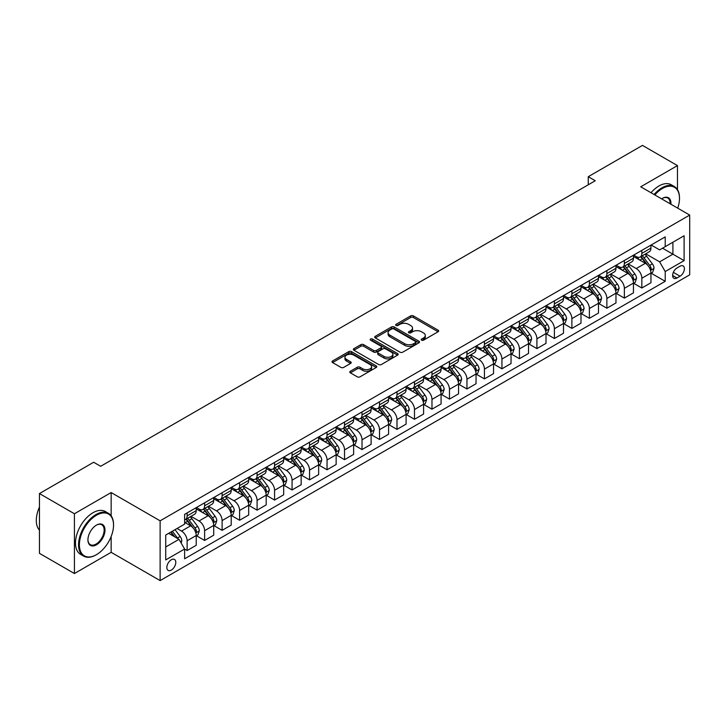 <?xml version="1.0" encoding="UTF-8"?>
<svg xmlns="http://www.w3.org/2000/svg" width="726" height="726" viewBox="0 0 726 726"><rect width="100%" height="100%" fill="white"/><g stroke="black" fill="none" stroke-linecap="round" stroke-linejoin="round"><path stroke-width="1.09" d="M421.597 340.185A1.361 0.78 0 0 0 423.512 340.185L438.105 331.755A1.942 1.125 0 0 0 438.676 330.965A1.942 1.125 0 0 0 438.105 330.176L413.384 315.901A1.942 1.125 0 0 0 410.644 315.901L396.051 324.322A1.361 0.78 0 0 0 395.652 324.876A1.361 0.78 0 0 0 396.051 325.439A1.361 0.78 0 0 0 397.975 325.439L399.863 324.34A6.216 3.585 0 0 1 408.647 324.34L410.707 325.538A6.216 3.585 0 0 1 412.531 328.07A6.216 3.585 0 0 1 410.707 330.611L408.82 331.7A1.361 0.78 0 0 0 408.42 332.254A1.361 0.78 0 0 0 408.82 332.807A1.361 0.78 0 0 0 410.744 332.807L412.631 331.718A6.216 3.585 0 0 1 421.425 331.718L423.485 332.907A6.216 3.585 0 0 1 425.3 335.448A6.216 3.585 0 0 1 423.485 337.98L421.597 339.069A1.361 0.78 0 0 0 421.198 339.632A1.361 0.78 0 0 0 421.597 340.185L421.597 339.069M171.318 570.101A6.334 3.657 120 0 0 175.456 564.519A6.334 3.657 120 0 0 174.485 559.447A6.334 3.657 120 0 0 171.318 559.755A6.334 3.657 120 0 0 167.18 565.336A6.334 3.657 120 0 0 168.151 570.409A6.334 3.657 120 0 0 171.318 570.101M350.349 371.24A1.942 1.125 0 0 0 349.778 372.039A1.942 1.125 0 0 0 350.349 372.828L357.283 376.83A1.942 1.125 0 0 0 360.032 376.83L376.24 367.474A1.942 1.125 0 0 0 376.803 366.684A1.942 1.125 0 0 0 376.24 365.895L351.52 351.62A1.942 1.125 0 0 0 348.77 351.62L332.562 360.976A1.942 1.125 0 0 0 332 361.766A1.942 1.125 0 0 0 332.562 362.564L340.948 367.401A1.942 1.125 0 0 0 343.688 367.401L350.622 363.399A1.942 1.125 0 0 0 351.193 362.601A1.942 1.125 0 0 0 350.622 361.811L346.474 359.406A5.191 3.004 0 0 1 344.95 357.292A5.191 3.004 0 0 1 348.153 354.515A5.191 3.004 0 0 1 353.816 355.168L370.097 364.561A5.191 3.004 0 0 1 371.612 366.684A5.191 3.004 0 0 1 368.409 369.452A5.191 3.004 0 0 1 362.746 368.808L360.032 367.238A1.942 1.125 0 0 0 357.283 367.238L350.349 371.24L350.349 372.828M111.151 492.546L74.424 513.754L39.449 493.562L39.449 553.339L74.424 573.531L111.151 552.323L160.128 580.6L160.128 520.823L111.151 492.546L111.151 515.823M677.458 189.595L677.458 165.601L640.731 186.8L689.7 215.077L160.128 520.823M677.458 165.601L642.483 145.4L588.26 176.699L588.26 184.785M39.449 493.562L93.663 462.253L100.66 466.292L595.256 180.747L588.26 176.699M399.999 352.174A1.942 1.125 0 0 0 402.748 352.174L418.947 342.817A1.942 1.125 0 0 0 419.519 342.028A1.942 1.125 0 0 0 418.947 341.229L394.227 326.963A1.942 1.125 0 0 0 391.486 326.963L375.278 336.32A1.942 1.125 0 0 0 374.707 337.109A1.942 1.125 0 0 0 375.278 337.908L399.999 352.174M371.086 340.476A1.361 0.78 0 0 1 372.465 340.666L397.567 355.159L381.386 364.506A1.942 1.125 0 0 1 378.645 364.506L353.925 350.231L360.858 346.257L360.858 344.641L353.925 348.643A1.942 1.125 0 0 0 353.353 349.442A1.942 1.125 0 0 0 353.925 350.231L353.925 348.643M360.858 346.257A1.942 1.125 0 0 1 363.608 346.257L363.608 344.641A1.942 1.125 0 0 0 360.858 344.641M363.608 344.641L373.627 350.431A1.942 1.125 0 0 0 376.377 350.431L380.978 347.772A1.942 1.125 0 0 0 381.549 346.983A1.942 1.125 0 0 0 380.978 346.193L370.541 340.167A1.361 0.78 0 0 1 370.142 339.605A1.361 0.78 0 0 1 370.977 338.879A1.361 0.78 0 0 1 372.465 339.051L397.594 353.562A1.942 1.125 0 0 1 398.166 354.352A1.942 1.125 0 0 1 397.594 355.15L397.594 353.562M680.044 266.206L676.968 267.985A6.135 3.539 120 0 0 672.957 273.393A6.135 3.539 120 0 0 673.9 278.303A6.135 3.539 120 0 0 676.968 278.004L680.044 276.225A6.135 3.539 120 0 0 684.055 270.816A6.135 3.539 120 0 0 683.112 265.907A6.135 3.539 120 0 0 680.044 266.206M160.128 580.6L689.7 274.855L689.7 215.077M651.149 244.998L659.616 249.889L665.216 246.659L665.216 236.885L184.613 514.362L184.613 524.136L165.719 535.035L165.719 559.918L184.613 549.01L184.613 558.784L665.216 281.316L665.216 271.542L659.616 261.841L645.704 253.81M665.216 246.659L684.101 235.75L684.101 260.634L665.216 271.542M74.424 513.754L74.424 573.531M662.557 248.192L672.911 254.173L672.911 242.212L684.101 235.75M659.616 261.841L672.911 254.173L684.101 260.634M165.719 546.996L179.013 539.318L168.659 533.338M184.613 549.092L187.126 550.553L187.126 540.77A7.913 4.574 -120 0 0 181.527 531.078L177.053 528.492M187.126 550.553L196.22 545.299L196.22 535.525A7.913 4.574 -120 0 0 190.629 525.833L184.613 522.357M196.428 535.724L204.614 540.453L204.614 530.679A7.913 4.574 -120 0 0 199.024 520.987L190.983 516.34M204.614 540.453L213.707 535.198L213.707 525.424A7.913 4.574 -120 0 0 208.117 515.732L196.22 508.862M213.925 525.624L222.111 530.352L222.111 520.578A7.913 4.574 -120 0 0 216.511 510.886L208.471 506.249M222.111 530.352L231.204 525.107L231.204 515.333A7.913 4.574 -120 0 0 225.605 505.632L213.707 498.771M231.412 515.533L239.598 520.261L239.598 510.478A7.913 4.574 -120 0 0 233.999 500.786L225.968 496.148M239.598 520.261L248.691 515.006L248.691 505.232A7.913 4.574 -120 0 0 243.092 495.54L231.204 488.671M248.9 505.432L257.086 510.16L257.086 500.386A7.913 4.574 -120 0 0 251.486 490.694L243.455 486.048M257.086 510.16L266.179 504.906L266.179 495.132A7.913 4.574 -120 0 0 260.58 485.44L248.691 478.57M266.388 495.332L274.573 500.06L274.573 490.286A7.913 4.574 -120 0 0 268.974 480.594L260.943 475.957M274.573 500.06L283.666 494.814L283.666 485.041A7.913 4.574 -120 0 0 278.076 475.339L266.179 468.479M283.875 485.24L292.061 489.968L292.061 480.195A7.913 4.574 -120 0 0 286.471 470.493L278.43 465.856M292.061 489.968L301.154 484.714L301.154 474.94A7.913 4.574 -120 0 0 295.564 465.248L283.666 458.378M301.372 475.14L309.548 479.868L309.548 470.094A7.913 4.574 -120 0 0 303.958 460.402L295.918 455.756M309.548 479.868L318.65 474.613L318.65 464.84A7.913 4.574 -120 0 0 313.051 455.148L301.154 448.287M318.859 465.048L327.045 469.767L327.045 459.994A7.913 4.574 -120 0 0 321.446 450.301L313.414 445.664M327.045 469.767L336.138 464.522L336.138 454.748A7.913 4.574 -120 0 0 330.539 445.047L318.65 438.186M336.347 454.948L344.532 459.676L344.532 449.902A7.913 4.574 -120 0 0 338.933 440.201L330.902 435.564M344.532 459.676L353.626 454.422L353.626 444.648A7.913 4.574 -120 0 0 348.026 434.956L336.138 428.086M353.834 444.847L362.02 449.575L362.02 439.802A7.913 4.574 -120 0 0 356.421 430.11L348.389 425.463M362.02 449.575L371.113 444.321L371.113 434.547A7.913 4.574 -120 0 0 365.523 424.855L353.626 417.995M371.322 434.756L379.507 439.475L379.507 429.701A7.913 4.574 -120 0 0 373.917 420.009L365.877 415.372M379.507 439.475L388.601 434.23L388.601 424.456A7.913 4.574 -120 0 0 383.01 414.755L371.113 407.894M388.818 424.656L396.995 429.384L396.995 419.61A7.913 4.574 -120 0 0 391.405 409.909L383.364 405.271M396.995 429.384L406.097 424.129L406.097 414.355A7.913 4.574 -120 0 0 400.498 404.663L388.601 397.794M406.306 414.555L414.492 419.283L414.492 409.509A7.913 4.574 -120 0 0 408.892 399.817L400.852 395.18M414.492 419.283L423.585 414.029L423.585 404.255A7.913 4.574 -120 0 0 417.985 394.563L406.097 387.702M423.793 404.464L431.979 409.183L431.979 399.409A7.913 4.574 -120 0 0 426.38 389.717L418.348 385.079M431.979 409.183L441.072 403.937L441.072 394.164A7.913 4.574 -120 0 0 435.473 384.471L423.585 377.602M441.281 394.363L449.467 399.091L449.467 389.317A7.913 4.574 -120 0 0 443.867 379.616L435.836 374.979M449.467 399.091L458.56 393.837L458.56 384.063A7.913 4.574 -120 0 0 452.96 374.371L441.072 367.501M458.768 384.263L466.954 388.991L466.954 379.217A7.913 4.574 -120 0 0 461.364 369.525L453.323 364.888M466.954 388.991L476.047 383.736L476.047 373.963A7.913 4.574 -120 0 0 470.457 364.27L458.56 357.41M476.265 374.171L484.442 378.89L484.442 369.117A7.913 4.574 -120 0 0 478.851 359.424L470.811 354.787M484.442 378.89L493.544 373.645L493.544 363.871A7.913 4.574 -120 0 0 487.945 354.179L476.047 347.309M493.753 364.071L501.938 368.799L501.938 359.025A7.913 4.574 -120 0 0 496.339 349.324L488.299 344.687M501.938 368.799L511.031 363.545L511.031 353.771A7.913 4.574 -120 0 0 505.432 344.079L493.544 337.209M511.24 353.97L519.426 358.698L519.426 348.925A7.913 4.574 -120 0 0 513.827 339.233L505.795 334.595M519.426 358.698L528.519 353.444L528.519 343.67A7.913 4.574 -120 0 0 522.92 333.978L511.031 327.117M528.728 343.879L536.913 348.598L536.913 338.824A7.913 4.574 -120 0 0 531.314 329.132L523.283 324.495M536.913 348.598L546.006 343.353L546.006 333.579A7.913 4.574 -120 0 0 540.407 323.887L528.519 317.017M546.215 333.779L554.401 338.507L554.401 328.733A7.913 4.574 -120 0 0 548.811 319.041L540.77 314.394M554.401 338.507L563.494 333.252L563.494 323.478A7.913 4.574 -120 0 0 557.904 313.786L546.006 306.916M563.703 323.678L571.888 328.406L571.888 318.632A7.913 4.574 -120 0 0 566.298 308.94L558.258 304.303M571.888 328.406L580.991 323.152L580.991 313.378A7.913 4.574 -120 0 0 575.391 303.686L563.494 296.825M581.199 313.587L589.385 318.306L589.385 308.532A7.913 4.574 -120 0 0 583.786 298.84L575.745 294.202M589.385 318.306L598.478 313.06L598.478 303.286A7.913 4.574 -120 0 0 592.879 293.594L580.991 286.725M598.687 303.486L606.872 308.214L606.872 298.44A7.913 4.574 -120 0 0 601.273 288.748L593.242 284.102M606.872 308.214L615.966 302.96L615.966 293.186A7.913 4.574 -120 0 0 610.366 283.494L598.478 276.624M616.174 293.386L624.36 298.114L624.36 288.34A7.913 4.574 -120 0 0 618.761 278.648L610.729 274.011M624.36 298.114L633.453 292.868L633.453 283.086A7.913 4.574 -120 0 0 627.854 273.393L615.966 266.533M633.662 283.294L641.848 288.013L641.848 278.24A7.913 4.574 -120 0 0 636.248 268.547L628.217 263.91M641.848 288.013L650.941 282.768L650.941 272.994A7.913 4.574 -120 0 0 645.35 263.302L633.453 256.432M633.662 255.098L636.248 256.596A7.913 4.574 -120 0 0 640.214 256.986A7.913 4.574 -120 0 0 641.848 253.365L641.848 250.37M616.174 265.199L618.761 266.687A7.913 4.574 -120 0 0 622.717 267.086A7.913 4.574 -120 0 0 624.36 263.456L624.36 260.471M598.687 275.29L601.273 276.787A7.913 4.574 -120 0 0 605.23 277.178A7.913 4.574 -120 0 0 606.872 273.557L606.872 270.571M581.199 285.391L583.786 286.888A7.913 4.574 -120 0 0 587.742 287.278A7.913 4.574 -120 0 0 589.385 283.657L589.385 280.663M563.703 295.491L566.298 296.979A7.913 4.574 -120 0 0 570.255 297.379A7.913 4.574 -120 0 0 571.888 293.749L571.888 290.763M546.215 305.582L548.811 307.08A7.913 4.574 -120 0 0 552.767 307.47A7.913 4.574 -120 0 0 554.401 303.849L554.401 300.863M528.728 315.683L531.314 317.18A7.913 4.574 -120 0 0 535.271 317.571A7.913 4.574 -120 0 0 536.913 313.95L536.913 310.955M511.24 325.783L513.827 327.272A7.913 4.574 -120 0 0 517.783 327.671A7.913 4.574 -120 0 0 519.426 324.041L519.426 321.055M493.753 335.875L496.339 337.372A7.913 4.574 -120 0 0 500.296 337.762A7.913 4.574 -120 0 0 501.938 334.142L501.938 331.156M476.256 345.975L478.851 347.473A7.913 4.574 -120 0 0 482.808 347.863A7.913 4.574 -120 0 0 484.442 344.242L484.442 341.247M458.768 356.076L461.364 357.564A7.913 4.574 -120 0 0 465.321 357.963A7.913 4.574 -120 0 0 466.954 354.333L466.954 351.348M441.281 366.167L443.867 367.665A7.913 4.574 -120 0 0 447.824 368.055A7.913 4.574 -120 0 0 449.467 364.434L449.467 361.448M423.793 376.268L426.38 377.765A7.913 4.574 -120 0 0 430.337 378.155A7.913 4.574 -120 0 0 431.979 374.534L431.979 371.54M406.306 386.368L408.892 387.856A7.913 4.574 -120 0 0 412.849 388.256A7.913 4.574 -120 0 0 414.492 384.626L414.492 381.64M388.818 396.46L391.405 397.957A7.913 4.574 -120 0 0 395.361 398.347A7.913 4.574 -120 0 0 396.995 394.726L396.995 391.741M371.322 406.56L373.917 408.057A7.913 4.574 -120 0 0 377.874 408.448A7.913 4.574 -120 0 0 379.507 404.827L379.507 401.832M353.834 416.66L356.421 418.149A7.913 4.574 -120 0 0 360.377 418.548A7.913 4.574 -120 0 0 362.02 414.918L362.02 411.932M336.347 426.752L338.933 428.249A7.913 4.574 -120 0 0 342.89 428.639A7.913 4.574 -120 0 0 344.532 425.019L344.532 422.033M318.859 436.852L321.446 438.35A7.913 4.574 -120 0 0 325.402 438.74A7.913 4.574 -120 0 0 327.045 435.119L327.045 432.124M301.372 446.953L303.958 448.441A7.913 4.574 -120 0 0 307.915 448.831A7.913 4.574 -120 0 0 309.548 445.21L309.548 442.225M283.875 457.044L286.471 458.542A7.913 4.574 -120 0 0 290.427 458.932A7.913 4.574 -120 0 0 292.061 455.311L292.061 452.325M266.388 467.145L268.974 468.642A7.913 4.574 -120 0 0 272.931 469.032A7.913 4.574 -120 0 0 274.573 465.411L274.573 462.417M248.9 477.245L251.486 478.733A7.913 4.574 -120 0 0 255.443 479.124A7.913 4.574 -120 0 0 257.086 475.503L257.086 472.517M231.412 487.337L233.999 488.834A7.913 4.574 -120 0 0 237.956 489.224A7.913 4.574 -120 0 0 239.598 485.603L239.598 482.608M213.925 497.437L216.511 498.934A7.913 4.574 -120 0 0 220.468 499.325A7.913 4.574 -120 0 0 222.111 495.704L222.111 492.709M196.428 507.538L199.024 509.026A7.913 4.574 -120 0 0 202.981 509.416A7.913 4.574 -120 0 0 204.614 505.795L204.614 502.809M651.149 273.194L665.216 281.316M640.214 256.986L649.307 251.731A7.913 4.574 -120 0 0 650.941 248.11L650.941 245.125M622.717 267.086L631.82 261.832A7.913 4.574 -120 0 0 633.453 258.211L633.453 255.216M605.23 277.178L614.323 271.932A7.913 4.574 -120 0 0 615.966 268.302L615.966 265.317M587.742 287.278L596.836 282.024A7.913 4.574 -120 0 0 598.478 278.403L598.478 275.417M570.255 297.379L579.348 292.124A7.913 4.574 -120 0 0 580.991 288.503L580.991 285.509M552.767 307.47L561.86 302.225A7.913 4.574 -120 0 0 563.494 298.595L563.494 295.609M535.271 317.571L544.373 312.316A7.913 4.574 -120 0 0 546.006 308.695L546.006 305.71M517.783 327.671L526.876 322.417A7.913 4.574 -120 0 0 528.519 318.796L528.519 315.801M500.296 337.762L509.389 332.517A7.913 4.574 -120 0 0 511.031 328.887L511.031 325.901M482.808 347.863L491.901 342.608A7.913 4.574 -120 0 0 493.544 338.988L493.544 336.002M465.321 357.963L474.414 352.709A7.913 4.574 -120 0 0 476.047 349.088L476.047 346.093M447.824 368.055L456.926 362.809A7.913 4.574 -120 0 0 458.56 359.179L458.56 356.194M430.337 378.155L439.43 372.901A7.913 4.574 -120 0 0 441.072 369.28L441.072 366.294M412.849 388.256L421.942 383.001A7.913 4.574 -120 0 0 423.585 379.38L423.585 376.386M395.361 398.347L404.455 393.102A7.913 4.574 -120 0 0 406.097 389.472L406.097 386.486M377.874 408.448L386.967 403.193A7.913 4.574 -120 0 0 388.601 399.572L388.601 396.587M360.377 418.548L369.48 413.294A7.913 4.574 -120 0 0 371.113 409.673L371.113 406.678M342.89 428.639L351.983 423.394A7.913 4.574 -120 0 0 353.626 419.764L353.626 416.778M325.402 438.74L334.495 433.486A7.913 4.574 -120 0 0 336.138 429.865L336.138 426.879M307.915 448.831L317.008 443.586A7.913 4.574 -120 0 0 318.65 439.965L318.65 436.97M290.427 458.932L299.52 453.686A7.913 4.574 -120 0 0 301.154 450.056L301.154 447.071M272.931 469.032L282.033 463.778A7.913 4.574 -120 0 0 283.666 460.157L283.666 457.171M255.443 479.124L264.536 473.878A7.913 4.574 -120 0 0 266.179 470.257L266.179 467.263M237.956 489.224L247.049 483.979A7.913 4.574 -120 0 0 248.691 480.349L248.691 477.363M220.468 499.325L229.561 494.07A7.913 4.574 -120 0 0 231.204 490.449L231.204 487.464M202.981 509.416L212.074 504.171A7.913 4.574 -120 0 0 213.707 500.55L213.707 497.555M184.613 519.834A7.913 4.574 -120 0 0 185.484 519.517L194.586 514.262A7.913 4.574 -120 0 0 196.22 510.641L196.22 507.655M185.484 519.517A7.913 4.574 -120 0 0 187.126 515.896L187.126 512.901M179.013 539.318L184.613 549.01M111.151 552.323L111.151 536.514M422.133 340.376L423.485 339.596A6.216 3.585 0 0 0 425.3 337.064L425.3 335.448M412.531 328.07L412.531 329.686A6.216 3.585 0 0 1 410.707 332.227L409.364 332.998M438.087 331.773L413.384 317.516A1.942 1.125 0 0 0 410.644 317.516L396.596 325.629M418.92 342.835L394.227 328.579A1.942 1.125 0 0 0 391.486 328.579L375.306 337.917L375.278 336.32M415.517 342.581A1.361 0.78 0 0 0 415.916 342.028A1.361 0.78 0 0 0 415.517 341.474L393.819 328.942A1.361 0.78 0 0 0 391.895 328.942L389.907 330.094A6.216 3.585 0 0 0 388.083 332.626A6.216 3.585 0 0 0 389.907 335.167L404.736 343.734A6.216 3.585 0 0 0 413.521 343.734L415.517 342.581L415.517 344.197A1.361 0.78 0 0 0 415.916 343.643L415.916 342.028M388.083 332.626L388.083 334.25A6.216 3.585 0 0 0 389.907 336.782L389.907 335.167M415.517 344.197L413.521 345.349A6.216 3.585 0 0 1 404.736 345.349L389.907 336.782M363.608 346.257L373.627 352.046A1.942 1.125 0 0 0 376.377 352.046L380.978 349.387A1.942 1.125 0 0 0 381.549 348.598L381.549 346.983M384.036 356.439A5.191 3.004 0 0 0 389.699 357.083A5.191 3.004 0 0 0 392.902 354.315A5.191 3.004 0 0 0 391.378 352.192L385.642 348.888A1.942 1.125 0 0 0 382.901 348.888L378.3 351.538A1.942 1.125 0 0 0 377.729 352.337A1.942 1.125 0 0 0 378.3 353.126L384.036 356.439L384.036 358.054A5.191 3.004 0 0 0 389.699 358.708A5.191 3.004 0 0 0 392.902 355.931L392.902 354.315M377.729 352.337L377.729 353.952A1.942 1.125 0 0 0 378.3 354.742L378.3 353.126M384.036 358.054L378.3 354.742M371.612 366.684L371.612 368.3A5.191 3.004 0 0 1 368.409 371.077A5.191 3.004 0 0 1 362.746 370.423L360.032 368.853A1.942 1.125 0 0 0 357.283 368.853L350.377 372.846M344.95 357.292L344.95 358.907A5.191 3.004 0 0 0 346.474 361.031L346.474 359.406M350.622 361.811L350.622 363.399L346.474 361.031M376.213 367.492L351.52 353.235A1.942 1.125 0 0 0 348.77 353.235L332.59 362.573M650.941 273.312L652.62 272.35L654.017 268.302A5.245 3.031 -120 0 0 652.347 263.837L646.63 256.214A15.137 8.739 -120 0 0 644.978 254.236M639.297 259.808A15.137 8.739 -120 0 0 636.194 256.559M650.469 270.108L651.195 268.529A5.245 3.031 -120 0 0 649.688 265.38L643.971 257.748A15.137 8.739 -120 0 0 642.319 255.77M640.913 256.577A12.569 7.251 60 0 1 642.973 258.928L647.81 265.38M640.641 256.741A15.137 8.739 60 0 1 642.292 258.719L646.095 263.792M633.453 283.412L635.132 282.441L636.53 278.403A5.245 3.031 -120 0 0 634.86 273.938L629.143 266.306A15.137 8.739 -120 0 0 627.491 264.328M621.801 269.9A15.137 8.739 -120 0 0 618.706 266.66M632.972 280.2L633.698 278.63A5.245 3.031 -120 0 0 632.201 275.472L626.484 267.84A15.137 8.739 -120 0 0 624.832 265.861M623.425 266.678A12.569 7.251 60 0 1 625.485 269.019L630.322 275.481M623.153 266.832A15.137 8.739 60 0 1 624.805 268.811L628.607 273.884M615.966 293.513L617.644 292.542L619.042 288.503A5.245 3.031 -120 0 0 617.372 284.038L611.655 276.406A15.137 8.739 -120 0 0 610.003 274.428M604.313 280A15.137 8.739 -120 0 0 601.219 276.751M615.485 290.3L616.211 288.721A5.245 3.031 -120 0 0 614.713 285.572L608.996 277.94A15.137 8.739 -120 0 0 607.344 275.962M605.938 276.778A12.569 7.251 60 0 1 607.998 279.12L612.835 285.581M605.665 276.933A15.137 8.739 60 0 1 607.317 278.911L611.12 283.984M598.478 303.604L600.157 302.642L601.555 298.595A5.245 3.031 -120 0 0 599.876 294.13L594.167 286.507A15.137 8.739 -120 0 0 592.516 284.528M586.826 290.101A15.137 8.739 -120 0 0 583.731 286.852M597.997 300.392L598.723 298.822A5.245 3.031 -120 0 0 597.226 295.673L591.508 288.04A15.137 8.739 -120 0 0 589.857 286.062M588.441 286.87A12.569 7.251 60 0 1 590.51 289.22L595.347 295.673M588.178 287.033A15.137 8.739 60 0 1 589.83 289.002L593.623 294.084M580.991 313.705L582.669 312.734L584.067 308.695A5.245 3.031 -120 0 0 582.388 304.23L576.671 296.598A15.137 8.739 -120 0 0 575.019 294.62M569.338 300.192A15.137 8.739 -120 0 0 566.235 296.952M580.51 310.492L581.236 308.922A5.245 3.031 -120 0 0 579.729 305.764L574.012 298.132A15.137 8.739 -120 0 0 572.36 296.154M570.954 296.97A12.569 7.251 60 0 1 573.014 299.312L577.86 305.773M570.681 297.125A15.137 8.739 60 0 1 572.333 299.103L576.135 304.176M677.703 208.144A24.14 13.939 120 0 0 679.491 198.352A24.14 13.939 120 0 0 662.421 188.497A24.14 13.939 120 0 0 654.825 194.94M654.09 194.514A24.729 14.284 -60 0 1 661.994 187.771A24.729 14.284 -60 0 1 674.363 186.546A24.729 14.284 -60 0 1 679.491 197.871A24.729 14.284 -60 0 1 679.482 198.116M661.613 198.86A12.07 6.97 -60 0 1 662.421 198.352L662.421 198.352A12.07 6.97 -60 0 1 670.915 204.224M651.013 192.735A24.729 14.284 -60 0 1 658.918 185.992A24.729 14.284 -60 0 1 671.287 184.767L674.363 186.546M670.098 203.761A11.48 6.625 120 0 0 667.738 198.026A11.48 6.625 120 0 0 662.203 198.479M96.041 554.909L96.467 554.664A24.14 13.939 120 0 0 113.528 525.107A24.14 13.939 120 0 0 96.467 515.251A24.14 13.939 120 0 0 79.397 544.809A24.14 13.939 120 0 0 96.467 554.664L96.041 554.909A24.729 14.284 -60 0 1 83.681 556.134A24.729 14.284 -60 0 1 79.887 536.314A24.729 14.284 -60 0 1 96.041 514.516A24.729 14.284 -60 0 1 108.41 513.291A24.729 14.284 -60 0 1 113.528 524.617A24.729 14.284 -60 0 1 113.528 524.862M96.467 544.809A12.07 6.97 -60 0 1 87.928 539.89A12.07 6.97 -60 0 1 96.467 525.107L96.467 525.107A12.07 6.97 -60 0 1 104.998 530.034A12.07 6.97 -60 0 1 96.467 544.809M87.928 539.636A11.48 6.625 120 0 0 90.305 544.654A11.48 6.625 120 0 0 96.041 544.083A11.48 6.625 120 0 0 103.537 533.973A11.48 6.625 120 0 0 101.785 524.78A11.48 6.625 120 0 0 96.249 525.225M83.681 556.134L80.595 554.355A24.729 14.284 -60 0 1 76.811 534.536A24.729 14.284 -60 0 1 92.964 512.747A24.729 14.284 -60 0 1 105.334 511.521L108.41 513.291M39.449 530.162A24.729 14.284 -60 0 1 39.449 507.038M563.494 323.805L565.173 322.834L566.57 318.796A5.245 3.031 -120 0 0 564.901 314.331L559.183 306.699A15.137 8.739 -120 0 0 557.532 304.72M551.851 310.292A15.137 8.739 -120 0 0 548.747 307.044M563.022 320.593L563.748 319.013A5.245 3.031 -120 0 0 562.242 315.864L556.524 308.232A15.137 8.739 -120 0 0 554.873 306.254M553.466 307.071A12.569 7.251 60 0 1 555.526 309.412L560.363 315.874M553.194 307.225A15.137 8.739 60 0 1 554.846 309.203L558.648 314.276M546.006 333.896L547.685 332.935L549.083 328.887A5.245 3.031 -120 0 0 547.413 324.422L541.696 316.79A15.137 8.739 -120 0 0 540.044 314.821M534.354 320.384A15.137 8.739 -120 0 0 531.26 317.144M545.535 330.684L546.251 329.114A5.245 3.031 -120 0 0 544.754 325.965L539.037 318.333A15.137 8.739 -120 0 0 537.385 316.355M535.979 317.162A12.569 7.251 60 0 1 538.039 319.513L542.876 325.965M535.706 317.316A15.137 8.739 60 0 1 537.358 319.295L541.16 324.368M528.519 343.997L530.198 343.026L531.595 338.988A5.245 3.031 -120 0 0 529.926 334.523L524.208 326.891A15.137 8.739 -120 0 0 522.557 324.912M516.867 330.484A15.137 8.739 -120 0 0 513.772 327.245M528.038 340.784L528.764 339.214A5.245 3.031 -120 0 0 527.267 336.056L521.549 328.424A15.137 8.739 -120 0 0 519.898 326.446M518.491 327.263A12.569 7.251 60 0 1 520.551 329.604L525.388 336.065M518.219 327.417A15.137 8.739 60 0 1 519.87 329.395L523.673 334.468M511.031 354.097L512.71 353.126L514.108 349.088A5.245 3.031 -120 0 0 512.438 344.623L506.721 336.991A15.137 8.739 -120 0 0 505.069 335.013M499.379 340.585A15.137 8.739 -120 0 0 496.285 337.336M510.55 350.885L511.276 349.306A5.245 3.031 -120 0 0 509.779 346.157L504.062 338.525A15.137 8.739 -120 0 0 502.41 336.546M500.994 337.363A12.569 7.251 60 0 1 503.064 339.704L507.901 346.166M500.731 337.517A15.137 8.739 60 0 1 502.383 339.496L506.176 344.569M493.544 364.189L495.223 363.227L496.62 359.179A5.245 3.031 -120 0 0 494.941 354.715L489.224 347.082A15.137 8.739 -120 0 0 487.573 345.104M481.892 350.676A15.137 8.739 -120 0 0 478.788 347.436M493.063 360.976L493.789 359.406A5.245 3.031 -120 0 0 492.282 356.257L486.565 348.625A15.137 8.739 -120 0 0 484.914 346.647M483.507 347.455A12.569 7.251 60 0 1 485.567 349.805L490.413 356.257M483.235 347.609A15.137 8.739 60 0 1 484.886 349.587L488.689 354.66M476.047 374.289L477.726 373.318L479.133 369.28A5.245 3.031 -120 0 0 477.454 364.815L471.737 357.183A15.137 8.739 -120 0 0 470.085 355.205M464.404 360.777A15.137 8.739 -120 0 0 461.3 357.537M475.575 371.077L476.301 369.507A5.245 3.031 -120 0 0 474.795 366.349L469.078 358.717A15.137 8.739 -120 0 0 467.426 356.738M466.019 357.555A12.569 7.251 60 0 1 468.079 359.896L472.916 366.358M465.747 357.709A15.137 8.739 60 0 1 467.399 359.688L471.201 364.761M458.56 384.39L460.239 383.419L461.636 379.38A5.245 3.031 -120 0 0 459.966 374.915L454.249 367.283A15.137 8.739 -120 0 0 452.597 365.305M446.907 370.877A15.137 8.739 -120 0 0 443.813 367.628M458.088 381.177L458.805 379.598A5.245 3.031 -120 0 0 457.307 376.449L451.59 368.817A15.137 8.739 -120 0 0 449.938 366.839M448.532 367.655A12.569 7.251 60 0 1 450.592 369.997L455.429 376.458M448.26 367.81A15.137 8.739 60 0 1 449.911 369.788L453.714 374.861M441.072 394.481L442.751 393.51L444.149 389.472A5.245 3.031 -120 0 0 442.479 385.007L436.762 377.375A15.137 8.739 -120 0 0 435.11 375.396M429.42 380.969A15.137 8.739 -120 0 0 426.325 377.729M440.591 391.269L441.317 389.699A5.245 3.031 -120 0 0 439.82 386.541L434.103 378.918A15.137 8.739 -120 0 0 432.451 376.939M431.044 377.747A12.569 7.251 60 0 1 433.104 380.097L437.941 386.55M430.772 377.901A15.137 8.739 60 0 1 432.424 379.88L436.226 384.952M423.585 404.582L425.264 403.611L426.661 399.572A5.245 3.031 -120 0 0 424.991 395.107L419.274 387.475A15.137 8.739 -120 0 0 417.622 385.497M411.932 391.069A15.137 8.739 -120 0 0 408.838 387.829M423.104 401.369L423.83 399.799A5.245 3.031 -120 0 0 422.332 396.641L416.615 389.009A15.137 8.739 -120 0 0 414.963 387.031M413.548 387.847A12.569 7.251 60 0 1 415.617 390.189L420.454 396.65M413.285 388.002A15.137 8.739 60 0 1 414.936 389.98L418.73 395.053M406.097 414.682L407.776 413.711L409.174 409.673A5.245 3.031 -120 0 0 407.495 405.208L401.777 397.576A15.137 8.739 -120 0 0 400.126 395.597M394.445 401.169A15.137 8.739 -120 0 0 391.341 397.921M405.616 411.47L406.342 409.891A5.245 3.031 -120 0 0 404.836 406.741L399.118 399.109A15.137 8.739 -120 0 0 397.467 397.131M396.06 397.948A12.569 7.251 60 0 1 398.129 400.289L402.966 406.751M395.788 398.102A15.137 8.739 60 0 1 397.44 400.08L401.242 405.153M388.601 424.774L390.279 423.803L391.686 419.764A5.245 3.031 -120 0 0 390.007 415.299L384.29 407.667A15.137 8.739 -120 0 0 382.638 405.689M376.957 411.261A15.137 8.739 -120 0 0 373.854 408.021M388.129 421.561L388.855 419.991A5.245 3.031 -120 0 0 387.348 416.833L381.631 409.21A15.137 8.739 -120 0 0 379.979 407.232M378.573 408.039A12.569 7.251 60 0 1 380.633 410.39L385.47 416.842M378.3 408.193A15.137 8.739 60 0 1 379.952 410.172L383.755 415.245M371.113 434.874L372.792 433.903L374.189 429.865A5.245 3.031 -120 0 0 372.52 425.4L366.802 417.768A15.137 8.739 -120 0 0 365.151 415.789M359.461 421.361A15.137 8.739 -120 0 0 356.366 418.122M370.641 431.661L371.358 430.091A5.245 3.031 -120 0 0 369.861 426.933L364.143 419.301A15.137 8.739 -120 0 0 362.492 417.323M361.085 418.14A12.569 7.251 60 0 1 363.145 420.481L367.982 426.942M360.813 418.294A15.137 8.739 60 0 1 362.465 420.272L366.267 425.345M353.626 444.974L355.304 444.003L356.702 439.965A5.245 3.031 -120 0 0 355.032 435.5L349.315 427.868A15.137 8.739 -120 0 0 347.663 425.89M341.973 431.462A15.137 8.739 -120 0 0 338.879 428.213M353.145 441.762L353.871 440.183A5.245 3.031 -120 0 0 352.373 437.034L346.656 429.402A15.137 8.739 -120 0 0 345.004 427.423M343.598 428.231A12.569 7.251 60 0 1 345.658 430.582L350.495 437.043M343.325 428.394A15.137 8.739 60 0 1 344.977 430.373L348.779 435.446M336.138 455.066L337.817 454.095L339.214 450.056A5.245 3.031 -120 0 0 337.545 445.592L331.827 437.959A15.137 8.739 -120 0 0 330.176 435.981M324.486 441.553A15.137 8.739 -120 0 0 321.391 438.313M335.657 451.853L336.383 450.283A5.245 3.031 -120 0 0 334.886 447.125L329.168 439.493A15.137 8.739 -120 0 0 327.517 437.524M326.101 438.332A12.569 7.251 60 0 1 328.17 440.682L333.007 447.134M325.838 438.486A15.137 8.739 60 0 1 327.49 440.464L331.283 445.537M318.65 465.166L320.329 464.195L321.727 460.157A5.245 3.031 -120 0 0 320.048 455.692L314.331 448.06A15.137 8.739 -120 0 0 312.679 446.082M306.998 451.654A15.137 8.739 -120 0 0 303.895 448.414M318.17 461.954L318.895 460.384A5.245 3.031 -120 0 0 317.389 457.226L311.672 449.594A15.137 8.739 -120 0 0 310.02 447.615M308.614 448.432A12.569 7.251 60 0 1 310.683 450.773L315.52 457.235M308.341 448.586A15.137 8.739 60 0 1 309.993 450.565L313.795 455.638M301.154 475.267L302.833 474.296L304.239 470.257A5.245 3.031 -120 0 0 302.56 465.793L296.843 458.16A15.137 8.739 -120 0 0 295.192 456.182M289.511 461.754A15.137 8.739 -120 0 0 286.407 458.505M300.682 472.054L301.408 470.475A5.245 3.031 -120 0 0 299.902 467.326L294.184 459.694A15.137 8.739 -120 0 0 292.533 457.716M291.126 458.523A12.569 7.251 60 0 1 293.186 460.874L298.023 467.326M290.854 458.687A15.137 8.739 60 0 1 292.505 460.665L296.308 465.738M283.666 485.358L285.345 484.387L286.743 480.349A5.245 3.031 -120 0 0 285.073 475.884L279.356 468.252A15.137 8.739 -120 0 0 277.704 466.273M272.023 471.846A15.137 8.739 -120 0 0 268.919 468.606M283.194 482.146L283.911 480.576A5.245 3.031 -120 0 0 282.414 477.418L276.697 469.786A15.137 8.739 -120 0 0 275.045 467.807M273.638 468.624A12.569 7.251 60 0 1 275.699 470.965L280.535 477.427M273.366 468.778A15.137 8.739 60 0 1 275.018 470.757L278.82 475.829M266.179 495.459L267.858 494.488L269.255 490.449A5.245 3.031 -120 0 0 267.585 485.984L261.868 478.352A15.137 8.739 -120 0 0 260.217 476.374M254.527 481.946A15.137 8.739 -120 0 0 251.432 478.706M265.698 492.246L266.424 490.676A5.245 3.031 -120 0 0 264.926 487.518L259.209 479.886A15.137 8.739 -120 0 0 257.558 477.908M256.151 478.724A12.569 7.251 60 0 1 258.211 481.066L263.048 487.527M255.879 478.879A15.137 8.739 60 0 1 257.53 480.857L261.333 485.93M248.691 505.559L250.37 504.588L251.768 500.55A5.245 3.031 -120 0 0 250.098 496.085L244.381 488.453A15.137 8.739 -120 0 0 242.729 486.474M237.039 492.047A15.137 8.739 -120 0 0 233.944 488.798M248.21 502.347L248.936 500.768A5.245 3.031 -120 0 0 247.439 497.619L241.722 489.986A15.137 8.739 -120 0 0 240.07 488.008M238.654 488.816A12.569 7.251 60 0 1 240.723 491.166L245.56 497.619M238.391 488.979A15.137 8.739 60 0 1 240.043 490.957L243.836 496.03M231.204 515.651L232.883 514.68L234.28 510.641A5.245 3.031 -120 0 0 232.601 506.176L226.884 498.544A15.137 8.739 -120 0 0 225.232 496.566M219.551 502.138A15.137 8.739 -120 0 0 216.448 498.898M230.723 512.438L231.449 510.868A5.245 3.031 -120 0 0 229.942 507.71L224.234 500.078A15.137 8.739 -120 0 0 222.583 498.1M221.167 498.916A12.569 7.251 60 0 1 223.236 501.258L228.073 507.719M220.895 499.071A15.137 8.739 60 0 1 222.546 501.049L226.349 506.122M213.707 525.751L215.386 524.78L216.793 520.742A5.245 3.031 -120 0 0 215.114 516.277L209.397 508.645A15.137 8.739 -120 0 0 207.745 506.666M202.064 512.238A15.137 8.739 -120 0 0 198.96 508.999M213.235 522.538L213.961 520.969A5.245 3.031 -120 0 0 212.455 517.81L206.738 510.178A15.137 8.739 -120 0 0 205.086 508.2M203.679 509.017A12.569 7.251 60 0 1 205.739 511.358L210.576 517.82M203.407 509.171A15.137 8.739 60 0 1 205.059 511.149L208.861 516.222M196.22 535.842L197.899 534.88L199.296 530.842A5.245 3.031 -120 0 0 197.626 526.377L191.909 518.745A15.137 8.739 -120 0 0 190.257 516.767M195.748 532.639L196.465 531.06A5.245 3.031 -120 0 0 194.967 527.911L189.25 520.279A15.137 8.739 -120 0 0 187.598 518.3M186.192 519.108A12.569 7.251 60 0 1 188.252 521.459L193.089 527.911M185.92 519.272A15.137 8.739 60 0 1 187.571 521.25L191.374 526.323M181.11 542.957L181.809 540.934A5.245 3.031 -120 0 0 180.139 536.469L175.039 529.662M177.952 538.71A5.245 3.031 -120 0 0 177.48 538.002L172.38 531.196M171.064 531.949L174.73 536.85M170.701 532.167L173.804 536.314M181.527 531.078L190.629 525.833M199.024 520.987L208.117 515.732M216.511 510.886L225.605 505.632M233.999 500.786L243.092 495.54M251.486 490.694L260.58 485.44M268.974 480.594L278.076 475.339M286.471 470.493L295.564 465.248M303.958 460.402L313.051 455.148M321.446 450.301L330.539 445.047M338.933 440.201L348.026 434.956M356.421 430.11L365.523 424.855M373.917 420.009L383.01 414.755M391.405 409.909L400.498 404.663M408.892 399.817L417.985 394.563M426.38 389.717L435.473 384.471M443.867 379.616L452.96 374.371M461.364 369.525L470.457 364.27M478.851 359.424L487.945 354.179M496.339 349.324L505.432 344.079M513.827 339.233L522.92 333.978M531.314 329.132L540.407 323.887M548.811 319.041L557.904 313.786M566.298 308.94L575.391 303.686M583.786 298.84L592.879 293.594M601.273 288.748L610.366 283.494M618.761 278.648L627.854 273.393M636.248 268.547L645.35 263.302M641.848 253.365L650.941 248.11M641.848 278.24L650.941 272.994M624.36 288.34L633.453 283.086M624.36 263.456L633.453 258.211M606.872 298.44L615.966 293.186M606.872 273.557L615.966 268.302M589.385 308.532L598.478 303.286M589.385 283.657L598.478 278.403M571.888 318.632L580.991 313.378M571.888 293.749L580.991 288.503M554.401 328.733L563.494 323.478M554.401 303.849L563.494 298.595M536.913 338.824L546.006 333.579M536.913 313.95L546.006 308.695M519.426 348.925L528.519 343.67M519.426 324.041L528.519 318.796M501.938 359.025L511.031 353.771M501.938 334.142L511.031 328.887M484.442 369.117L493.544 363.871M484.442 344.242L493.544 338.988M466.954 379.217L476.047 373.963M466.954 354.333L476.047 349.088M449.467 389.317L458.56 384.063M449.467 364.434L458.56 359.179M431.979 399.409L441.072 394.164M431.979 374.534L441.072 369.28M414.492 409.509L423.585 404.255M414.492 384.626L423.585 379.38M396.995 419.61L406.097 414.355M396.995 394.726L406.097 389.472M379.507 429.701L388.601 424.456M379.507 404.827L388.601 399.572M362.02 439.802L371.113 434.547M362.02 414.918L371.113 409.673M344.532 449.902L353.626 444.648M344.532 425.019L353.626 419.764M327.045 459.994L336.138 454.748M327.045 435.119L336.138 429.865M309.548 470.094L318.65 464.84M309.548 445.21L318.65 439.965M292.061 480.195L301.154 474.94M292.061 455.311L301.154 450.056M274.573 490.286L283.666 485.041M274.573 465.411L283.666 460.157M257.086 500.386L266.179 495.132M257.086 475.503L266.179 470.257M239.598 510.478L248.691 505.232M239.598 485.603L248.691 480.349M222.111 520.578L231.204 515.333M222.111 495.704L231.204 490.449M204.614 530.679L213.707 525.424M204.614 505.795L213.707 500.55M187.126 540.77L196.22 535.525M187.126 515.896L196.22 510.641M673.338 272.35L680.044 276.225M672.63 275.499L676.968 278.004M423.485 339.596L423.485 337.98M408.82 332.807L408.82 331.7M410.707 332.227L410.707 330.611M396.051 325.439L396.051 324.322M410.644 317.516L410.644 315.901M413.384 317.516L413.384 315.901M438.105 331.755L438.105 330.176M391.486 328.579L391.486 326.963M394.227 328.579L394.227 326.963M418.947 342.817L418.947 341.229M404.736 345.349L404.736 343.734M413.521 345.349L413.521 343.734M373.627 352.046L373.627 350.431M376.377 352.046L376.377 350.431M380.978 349.387L380.978 347.772M372.465 340.666L372.465 339.051M357.283 368.853L357.283 367.238M360.032 368.853L360.032 367.238M362.746 370.423L362.746 368.808M332.562 362.564L332.562 360.976M348.77 353.235L348.77 351.62M351.52 353.235L351.52 351.62M376.24 367.474L376.24 365.895M650.55 270.39L653.99 268.411M643.971 257.748L646.63 256.214M639.851 260.126L642.292 258.719M649.688 265.38L652.347 263.837M649.271 267.422L651.195 268.529M633.063 280.49L636.493 278.503M626.484 267.84L629.143 266.306M622.363 270.226L624.805 268.811M632.201 275.472L634.86 273.938M631.783 277.523L633.698 278.63M615.575 290.582L619.006 288.603M608.996 277.94L611.655 276.406M604.876 280.318L607.317 278.911M614.713 285.572L617.372 284.038M614.296 287.623L616.211 288.721M598.088 300.682L601.518 298.704M591.508 288.04L594.167 286.507M587.379 290.418L589.83 289.002M597.226 295.673L599.876 294.13M596.808 297.714L598.723 298.822M580.591 310.782L584.031 308.795M574.012 298.132L576.671 296.598M569.892 300.519L572.333 299.103M579.729 305.764L582.388 304.23M579.321 307.815L581.236 308.922M563.104 320.874L566.543 318.895M556.524 308.232L559.183 306.699M552.404 310.61L554.846 309.203M562.242 315.864L564.901 314.331M561.824 317.915L563.748 319.013M545.616 330.974L549.047 328.996M539.037 318.333L541.696 316.79M534.917 320.71L537.358 319.295M544.754 325.965L547.413 324.422M544.337 328.007L546.251 329.114M528.129 341.075L531.559 339.087M521.549 328.424L524.208 326.891M517.429 330.811L519.87 329.395M527.267 336.056L529.926 334.523M526.849 338.107L528.764 339.214M510.641 351.166L514.072 349.188M504.062 338.525L506.721 336.991M499.933 340.902L502.383 339.496M509.779 346.157L512.438 344.623M509.362 348.199L511.276 349.306M493.145 361.267L496.584 359.288M486.565 348.625L489.224 347.082M482.445 351.003L484.886 349.587M492.282 356.257L494.941 354.715M491.874 358.299L493.789 359.406M475.657 371.367L479.096 369.38M469.078 358.717L471.737 357.183M464.958 361.103L467.399 359.688M474.795 366.349L477.454 364.815M474.377 368.4L476.301 369.507M458.17 381.459L461.609 379.48M451.59 368.817L454.249 367.283M447.47 371.195L449.911 369.788M457.307 376.449L459.966 374.915M456.89 378.491L458.805 379.598M440.682 391.559L444.112 389.581M434.103 378.918L436.762 377.375M429.983 381.295L432.424 379.88M439.82 386.541L442.479 385.007M439.402 388.591L441.317 389.699M423.194 401.66L426.625 399.672M416.615 389.009L419.274 387.475M412.486 391.387L414.936 389.98M422.332 396.641L424.991 395.107M421.915 398.692L423.83 399.799M405.698 411.751L409.137 409.773M399.118 399.109L401.777 397.576M394.998 401.487L397.44 400.08M404.836 406.741L407.495 405.208M404.427 408.783L406.342 409.891M388.21 421.851L391.65 419.873M381.631 409.21L384.29 407.667M377.511 411.588L379.952 410.172M387.348 416.833L390.007 415.299M386.931 418.884L388.855 419.991M370.723 431.952L374.162 429.964M364.143 419.301L366.802 417.768M360.023 421.679L362.465 420.272M369.861 426.933L372.52 425.4M369.443 428.984L371.358 430.091M353.235 442.043L356.666 440.065M346.656 429.402L349.315 427.868M342.536 431.779L344.977 430.373M352.373 437.034L355.032 435.5M351.956 439.076L353.871 440.183M335.748 452.144L339.178 450.156M329.168 439.493L331.827 437.959M325.039 441.88L327.49 440.464M334.886 447.125L337.545 445.592M334.468 449.176L336.383 450.283M318.251 462.244L321.691 460.257M311.672 449.594L314.331 448.06M307.552 451.971L309.993 450.565M317.389 457.226L320.048 455.692M316.981 459.277L318.895 460.384M300.764 472.336L304.203 470.357M294.184 459.694L296.843 458.16M290.064 462.072L292.505 460.665M299.902 467.326L302.56 465.793M299.484 469.368L301.408 470.475M283.276 482.436L286.716 480.449M276.697 469.786L279.356 468.252M272.577 472.172L275.018 470.757M282.414 477.418L285.073 475.884M281.997 479.469L283.911 480.576M265.789 492.537L269.219 490.549M259.209 479.886L261.868 478.352M255.089 482.264L257.53 480.857M264.926 487.518L267.585 485.984M264.509 489.569L266.424 490.676M248.301 502.628L251.731 500.65M241.722 489.986L244.381 488.453M237.593 492.364L240.043 490.957M247.439 497.619L250.098 496.085M247.021 499.66L248.936 500.768M230.814 512.728L234.244 510.741M224.234 500.078L226.884 498.544M220.105 502.465L222.546 501.049M229.942 507.71L232.601 506.176M229.534 509.761L231.449 510.868M213.317 522.829L216.756 520.841M206.738 510.178L209.397 508.645M202.618 512.556L205.059 511.149M212.455 517.81L215.114 516.277M212.037 519.861L213.961 520.969M195.829 532.92L199.269 530.942M189.25 520.279L191.909 518.745M185.13 522.656L187.571 521.25M194.967 527.911L197.626 526.377M194.55 529.953L196.465 531.06M180.447 541.805L181.772 541.033M177.48 538.002L180.139 536.469M679.491 198.352L679.491 197.871M113.528 525.107L113.528 524.617"/></g></svg>
